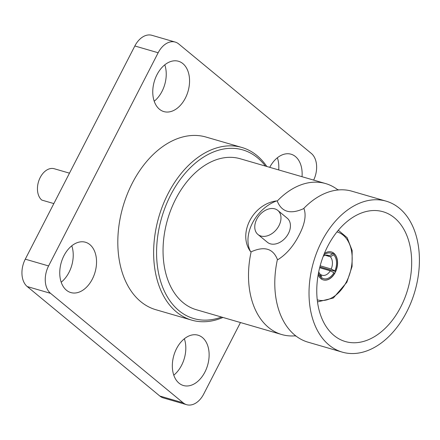 <?xml version="1.0" encoding="UTF-8"?>
<svg xmlns="http://www.w3.org/2000/svg" width="440" height="440" viewBox="0 0 440 440"><rect width="100%" height="100%" fill="white"/><g stroke="black" fill="none" stroke-linecap="round" stroke-linejoin="round"><path stroke-width="0.66" d="M202.45 337.552A26.202 17.584 106.2 0 0 198.038 335.192A26.202 17.584 106.2 0 0 175.038 351.962A26.202 17.584 106.2 0 0 179.009 383.158A26.202 17.584 106.2 0 0 183.42 385.517A26.202 17.584 106.2 0 0 206.421 368.748A26.202 17.584 106.2 0 0 202.45 337.552M89.865 244.602A26.202 17.584 106.2 0 0 85.459 242.242A26.202 17.584 106.2 0 0 62.453 259.012A26.202 17.584 106.2 0 0 66.429 290.208A26.202 17.584 106.2 0 0 70.835 292.567A26.202 17.584 106.2 0 0 93.836 275.798A26.202 17.584 106.2 0 0 89.865 244.602M182.881 63.619A26.202 17.584 106.2 0 0 178.47 61.259A26.202 17.584 106.2 0 0 155.469 78.029A26.202 17.584 106.2 0 0 159.44 109.225A26.202 17.584 106.2 0 0 163.845 111.584A26.202 17.584 106.2 0 0 186.852 94.814A26.202 17.584 106.2 0 0 182.881 63.619M302.027 176.715A26.202 17.584 106.2 0 0 295.46 156.569A26.202 17.584 106.2 0 0 291.055 154.209A26.202 17.584 106.2 0 0 269.726 167.327M265.413 166.078A87.824 58.938 106.2 0 0 257.527 157.795A87.824 58.938 106.2 0 0 170.698 194.975A87.824 58.938 106.2 0 0 178.965 310.657A87.824 58.938 106.2 0 0 221.546 317.042M222.943 317.449A89.903 60.33 -73.8 0 1 191.675 320.127A89.903 60.33 -73.8 0 1 176.55 312.037A89.903 60.33 -73.8 0 1 162.927 205.002A89.903 60.33 -73.8 0 1 241.852 147.466A89.903 60.33 -73.8 0 1 256.977 155.556A89.903 60.33 -73.8 0 1 266.811 166.48M400.807 306.856A67.584 45.353 -73.8 0 1 345.361 341.545A67.584 45.353 -73.8 0 1 327.63 246.439A67.584 45.353 -73.8 0 1 383.081 211.745A67.584 45.353 -73.8 0 1 400.807 306.856M321.662 241.511A78.606 52.751 -73.8 0 1 386.155 201.163A78.606 52.751 -73.8 0 1 406.775 311.779A78.606 52.751 -73.8 0 1 342.282 352.132A78.606 52.751 -73.8 0 1 321.662 241.511M386.155 201.163L351.923 191.213A78.606 52.751 106.2 0 0 338.602 189.926A78.606 52.751 106.2 0 0 303.518 208.681L304.057 208.84C306.377 215.501 304.744 224.208 299.161 234.971C293.53 246.032 286.462 254.249 277.959 259.622L277.42 259.463A78.606 52.751 106.2 0 0 296.115 336.132A78.606 52.751 106.2 0 0 308.05 342.183L342.282 352.132M257.939 234.476L267.399 242.281A15.598 11.105 -50.5 0 0 288.431 233.481A15.598 11.105 -50.5 0 0 287.254 218.229L277.8 210.419A15.598 11.105 129.5 0 1 278.971 225.676A15.598 11.105 129.5 0 1 257.939 234.476A15.598 11.105 129.5 0 1 256.768 219.219A15.598 11.105 129.5 0 1 277.8 210.419M330.27 270.815A10.395 6.98 -73.8 0 1 322.234 275.275A10.395 6.98 -73.8 0 1 321.068 274.758L321.833 277.904A13.31 8.932 106.2 0 0 333.927 272.728L330.27 270.815L319.655 267.735M320.1 274.478L321.068 274.758M318.709 271.92A10.395 6.98 106.2 0 0 319.946 273.829L320.711 276.975L320.188 277.992M333.927 272.728L334.604 273.284A14.559 9.768 -73.8 0 1 323.219 279.889M324.335 253.545A14.559 9.768 -73.8 0 1 331.419 251.955A14.559 9.768 -73.8 0 1 335.236 272.443A14.559 9.768 -73.8 0 1 323.29 279.912A14.559 9.768 -73.8 0 1 318.17 274.774M294.954 335.841A78.606 52.751 -73.8 0 1 281.765 334.543L196.306 309.711A78.606 52.751 -73.8 0 1 183.084 302.638A78.606 52.751 -73.8 0 1 171.171 209.049A78.606 52.751 -73.8 0 1 240.18 158.741L325.633 183.573A78.606 52.751 -73.8 0 1 337.464 189.547M281.765 334.543A78.606 52.751 -73.8 0 1 268.543 327.47A78.606 52.751 -73.8 0 1 251.136 251.829L250.597 251.669C237.424 233.805 252.802 203.88 276.694 200.888L277.233 201.042A78.606 52.751 -73.8 0 1 325.633 183.573M191.675 320.127L155.859 309.716A89.903 60.33 -73.8 0 1 140.734 301.631A89.903 60.33 -73.8 0 1 127.105 194.596A89.903 60.33 -73.8 0 1 206.03 137.055L241.852 147.466M313.659 180.097A20.796 13.954 106.2 0 0 311.333 153.439L178.717 43.95A20.796 13.954 106.2 0 0 175.219 42.081A20.796 13.954 106.2 0 0 158.158 52.756L48.593 265.942A20.796 13.954 106.2 0 0 50.55 293.337L183.167 402.826A20.796 13.954 106.2 0 0 186.665 404.695A20.796 13.954 106.2 0 0 203.726 394.02L240.466 322.542M332.871 253.314L334.263 253.721A14.559 9.768 -73.8 0 1 335.533 271.475L319.864 266.921M331.342 251.933A14.559 9.768 -73.8 0 1 333.141 252.791L332.58 253.88A13.31 8.932 106.2 0 0 323.68 255.167M318.483 273.059A13.31 8.932 106.2 0 0 320.711 276.975M323.263 256.245A10.395 6.98 -73.8 0 1 328.036 255.305A10.395 6.98 -73.8 0 1 329.197 255.822L332.58 253.88M326.777 255.118L329.197 255.822M320.161 265.798L331.199 269.005A10.395 6.98 106.2 0 0 330.325 256.751L325.331 255.299M331.199 269.005L334.857 270.913A13.31 8.932 106.2 0 0 333.702 254.81L330.325 256.751M334.857 270.913L335.533 271.475M333.702 254.81L334.263 253.721M321.833 277.904L321.299 278.949M303.518 208.681C290.384 214.588 281.622 212.042 277.233 201.042M251.136 251.829C264.27 245.922 273.031 248.468 277.42 259.463M250.597 251.669A34.936 24.882 129.5 0 1 276.694 200.888M50.55 293.337L27.236 286.561L159.852 396.05L183.167 402.826M158.158 52.756L134.844 45.98L25.278 259.171L48.593 265.942M184.36 338.762A26.202 17.584 -73.8 0 1 173.784 375.166M71.781 245.817A26.202 17.584 -73.8 0 1 61.199 282.222M164.791 64.834A26.202 17.584 -73.8 0 1 154.209 101.239M277.376 157.779A26.202 17.584 -73.8 0 1 278.713 169.939M134.844 45.98A20.796 13.954 -73.8 0 1 151.905 35.305L175.219 42.081M186.665 404.695L163.35 397.92A20.796 13.954 -73.8 0 1 159.852 396.05M27.236 286.561A20.796 13.954 -73.8 0 1 25.278 259.171M69.482 173.168L54.247 168.74A17.122 11.49 -73.8 0 0 39.215 179.696A17.122 11.49 -73.8 0 0 41.806 200.085L53.845 203.583M317.235 299.805A35.354 23.722 106.2 0 0 346.495 281.732A35.354 23.722 106.2 0 0 336.963 231.913M317.493 301.917L333.35 298.018L346.863 282.255L352.077 266.464L352.149 250.536L347.155 237.688L338.316 230.269M337.43 189.53L338.773 189.921M294.916 335.841L296.257 336.232"/></g></svg>
